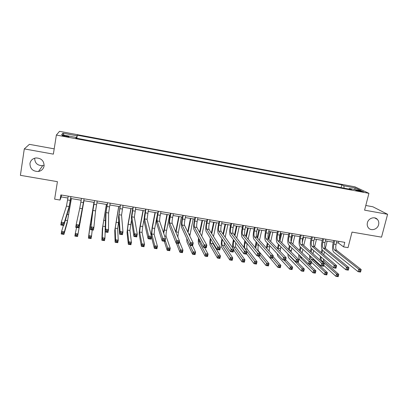 <?xml version="1.0" encoding="UTF-8"?>
<svg xmlns="http://www.w3.org/2000/svg" width="408" height="408" viewBox="0 0 408 408"><rect width="100%" height="100%" fill="white"/><g stroke="black" fill="none" stroke-linecap="round" stroke-linejoin="round"><path stroke-width="0.61" d="M44.151 165.214L42.707 165.628C37.516 165.684 34.833 163.205 34.67 158.197M44.079 165.99C43.452 168.968 41.596 170.799 38.505 171.477C32.931 171.528 30.08 168.876 29.952 163.511C30.625 160.364 32.614 158.508 35.914 157.942C41.33 158.136 44.054 160.818 44.079 165.99M378.599 224.716C377.543 229.505 370.821 231.423 368.266 227.649C367.256 226.226 366.965 224.594 367.404 222.753C368.409 218.183 374.661 216.102 377.42 219.412C378.69 220.891 379.083 222.661 378.599 224.716M65.346 136.42C68.116 136.884 69.294 136.925 68.891 136.547L65.821 135.731C63.056 135.267 61.873 135.221 62.266 135.604L65.346 136.42M54.198 148.849L29.391 144.34L24.296 148.905L20.4 175.333L57.421 181.667L54.636 199.145L60.022 200.037L61.231 196.921L67.947 198.038M355.006 186.839L59.532 131.325L56.365 135.053L368.929 193.331L355.006 186.839M368.929 193.331L364.589 210.156L387.6 214.297L372.866 206.774L365.792 205.489M387.6 214.297L381.526 237.15L352.017 232.096L348.039 247.636L343.628 246.906L344.791 242.347L60.843 194.927L60.022 200.037M359.412 190.587L355.756 190.189L359.83 191.342L363.492 191.745L359.412 190.587L359.249 191.23M344.102 188.17L343.842 185.834L341.761 184.824L77.306 135.191L76.801 138.281M343.842 185.834L355.48 188.017L361.202 190.704L349.314 188.486L348.86 189.057M76.061 138.144L76.148 137.435L75.806 138.098L351.538 189.557L349.314 188.486M76.148 137.435L61.649 134.727L62.858 133.156L76.984 135.808L77.306 135.191M24.296 148.905L53.372 154.137L56.365 135.053M336.513 242.719L338.436 243.035L343.628 246.906M70.676 198.492L81.166 200.236M83.813 200.675L94.238 202.409M96.874 202.847L107.171 204.561M109.839 205.005L119.998 206.698M122.696 207.147L132.707 208.809M135.441 209.263L145.314 210.905M148.073 211.364L157.814 212.986M160.604 213.45L170.207 215.047M173.023 215.516L182.493 217.092M185.339 217.566L194.682 219.121M197.554 219.601L206.764 221.131M209.666 221.615L218.749 223.125M221.677 223.615L230.637 225.104M233.59 225.593L242.423 227.062M245.402 227.557L254.113 229.01M257.122 229.51L265.71 230.938M268.739 231.443L277.21 232.851M280.265 233.361L288.619 234.748M291.7 235.263L299.936 236.63M303.037 237.15L311.161 238.501M313.747 241.271L314.298 239.022L322.3 240.353M325.446 240.873L333.346 242.189M338.859 241.358L338.436 243.035M61.537 195.039L61.231 196.921M341.761 184.824L341.068 187.604M76.984 135.808L76.515 138.23M354.363 189.429L355.48 188.017M62.858 133.156L64.112 135.186M334.733 240.664L333.871 244.086C333.28 246.911 333.464 248.87 334.422 249.961L358.77 269.183L361.202 269.571L360.55 272.075L358.112 271.692L333.851 252.236C332.418 250.594 332.148 247.661 333.03 243.443L333.77 240.506M336.937 241.036L336.08 244.453C335.488 247.279 335.677 249.232 336.646 250.323L361.202 269.571L360.825 270.637L359.851 270.484L359.586 271.488L360.56 271.646L360.825 270.637M359.586 271.488L358.112 271.692L358.77 269.183L359.851 270.484M360.56 271.646L360.55 272.075M321.167 252.521L321.968 249.288M327.129 241.154L325.344 248.334M324.462 251.889L323.758 254.725M322.631 250.354L321.932 253.169M323.202 258.83L323.998 261.329L338.778 274.36L338.191 276.675L335.922 276.323L323.768 265.373M321.116 257.009C320.963 258.973 321.213 260.304 321.861 260.993L336.508 274.008L338.778 274.36L338.385 275.359L337.472 275.216L337.238 276.145L338.145 276.287L338.385 275.359M320.209 260.171L320.316 256.311M337.238 276.145L335.922 276.323L336.508 274.008L337.472 275.216M338.145 276.287L338.191 276.675M323.641 238.813L322.789 242.25C322.203 245.091 322.361 247.049 323.274 248.135L346.514 267.245L348.973 267.638L348.325 270.157L345.867 269.77L322.708 250.425C321.346 248.788 321.106 245.851 321.989 241.613L322.718 238.66M325.865 239.185L325.013 242.617C324.426 245.458 324.59 247.416 325.513 248.503L348.973 267.638L348.565 268.709L347.58 268.551L347.32 269.56L348.305 269.719L348.565 268.709M347.32 269.56L345.867 269.77L346.514 267.245L347.58 268.551M348.305 269.719L348.325 270.157M312.462 236.946L311.62 240.399C311.034 243.25 311.171 245.213 312.038 246.294L334.152 265.292L336.636 265.685L335.993 268.219L333.509 267.827L311.477 248.594C310.187 246.962 309.978 244.02 310.855 239.766L311.574 236.798M314.701 237.318L313.859 240.771C313.273 243.617 313.415 245.585 314.293 246.667L336.636 265.685L336.197 266.755L335.203 266.597L334.942 267.617L335.937 267.77L336.197 266.755M334.942 267.617L333.509 267.827L334.152 265.292L335.203 266.597M335.937 267.77L335.993 268.219M301.191 235.064L300.354 238.532C299.773 241.398 299.89 243.367 300.706 244.443L321.677 263.323L324.181 263.716L323.549 266.266L321.045 265.868L300.15 246.753C298.931 245.126 298.758 242.179 299.63 237.905L300.344 234.921M303.45 235.441L302.614 238.91C302.032 241.771 302.155 243.739 302.981 244.815L324.181 263.716L323.717 264.787L322.713 264.629L322.458 265.654L323.462 265.812L323.717 264.787M322.458 265.654L321.045 265.868L321.677 263.323L322.713 264.629M323.462 265.812L323.549 266.266M310.381 251.415L311.161 248.232M316.445 239.379L314.594 246.922M313.706 250.543L312.936 253.689M311.875 248.941L311.11 252.062M312.655 258.193L313.288 259.631L327.389 272.595L326.803 274.916L324.513 274.564L311.477 262.303M310.396 256.127L311.136 259.289L325.1 272.238L327.389 272.595L326.966 273.59L326.048 273.452L325.814 274.38L326.731 274.523L326.966 273.59M309.845 260.069L309.585 255.388M325.814 274.38L324.513 274.564L325.1 272.238L326.048 273.452M326.731 274.523L326.803 274.916M299.498 250.374L300.329 246.916M305.679 237.589L303.761 245.509M302.864 249.232L302.027 252.741M303.511 237.226L302.257 242.439M301.028 247.554L300.191 251.022M299.656 255.408L300.324 257.57L313.594 270.453L315.899 270.81L315.323 273.146L313.018 272.794L299.793 259.763C299.013 258.876 298.681 257.147 298.799 254.582M308.754 263.94L315.899 270.81L315.455 271.81L314.527 271.667L314.298 272.605L315.221 272.748L315.455 271.81M314.298 272.605L313.018 272.794L313.594 270.453L314.527 271.667M315.221 272.748L315.323 273.146M288.517 249.416L289.43 245.56M290.94 239.18L291.863 235.289M294.826 235.783L292.837 244.127M291.924 247.967L291.067 251.935M292.643 235.416L291.088 241.964M290.088 246.197L289.17 250.058M289.012 255.015L289.425 255.836L301.991 268.658L304.317 269.015L303.746 271.366L301.42 271.004L288.905 258.045C288.283 257.336 287.971 255.974 287.956 253.944M297.549 262.181L304.317 269.015L303.848 270.014L302.915 269.872L302.685 270.815L303.618 270.958L303.848 270.014M302.685 270.815L301.42 271.004L301.991 268.658L302.915 269.872M303.618 270.958L303.746 271.366M289.828 233.167L289.002 236.65C288.42 239.527 288.517 241.5 289.282 242.571L309.091 261.334L311.62 261.732L310.993 264.292L308.468 263.894L288.736 244.897C287.589 243.275 287.451 240.317 288.318 236.028L289.022 233.034M292.108 233.549L291.281 237.028C290.7 239.904 290.797 241.878 291.577 242.949L311.62 261.732L311.12 262.803L310.111 262.645L309.856 263.67L310.87 263.828L311.12 262.803M309.856 263.67L308.468 263.894L309.091 261.334L310.111 262.645M310.87 263.828L310.993 264.292M277.445 248.569L278.435 244.249M279.531 239.542L280.949 233.473M283.886 233.963L281.816 242.786M280.888 246.748L280.067 251.328M281.688 233.595L279.975 240.939M279.052 244.882L278.067 249.227M283.978 260.049L290.292 266.842L292.643 267.204L292.077 269.566L289.731 269.204L277.93 256.311L277.108 253.557M285.656 259.774L292.643 267.204L292.143 268.204L291.2 268.061L290.975 269.005L291.914 269.153L292.143 268.204M290.975 269.005L289.731 269.204L290.292 266.842L291.2 268.061M291.914 269.153L292.077 269.566M278.368 231.254L277.557 234.753C276.976 237.645 277.047 239.624 277.766 240.689L296.392 259.325L298.942 259.728L298.319 262.298L295.769 261.9L277.226 243.02C276.155 241.409 276.048 238.445 276.915 234.136L277.613 231.127M280.668 231.637L279.852 235.136C279.276 238.022 279.347 239.996 280.077 241.067L298.942 259.728L298.411 260.799L297.391 260.641L297.141 261.671L298.161 261.829L298.411 260.799M297.141 261.671L295.769 261.9L296.392 259.325L297.391 260.641M298.161 261.829L298.319 262.298M266.822 229.327L266.016 232.846C265.44 235.742 265.486 237.726 266.159 238.787L283.57 257.3L286.146 257.708L285.534 260.294L282.963 259.886L265.618 241.133C264.624 239.527 264.557 236.558 265.414 232.229L266.103 229.204M269.137 229.709L268.331 233.228C267.755 236.125 267.806 238.104 268.484 239.17L286.146 257.708L285.585 258.779L284.555 258.616L284.31 259.651L285.34 259.814L285.585 258.779M284.31 259.651L282.963 259.886L283.57 257.3L284.555 258.616M285.34 259.814L285.534 260.294M255.179 227.378L254.383 230.913C253.812 233.83 253.832 235.814 254.449 236.875L270.637 255.255L273.233 255.663L272.631 258.264L270.035 257.856L253.919 239.226C253.001 237.629 252.965 234.651 253.822 230.306L254.505 227.266M257.514 227.771L256.719 231.3C256.142 234.212 256.173 236.196 256.8 237.257L273.233 255.663L272.641 256.739L271.6 256.576L271.356 257.616L272.401 257.779L272.641 256.739M271.356 257.616L270.035 257.856L270.637 255.255L271.6 256.576M272.401 257.779L272.631 258.264M243.433 225.42L242.653 228.97C242.082 231.897 242.082 233.886 242.643 234.942L257.581 253.19L260.202 253.608L259.605 256.219L256.989 255.806L242.123 237.308C241.281 235.712 241.286 232.733 242.138 228.363L242.806 225.313M245.789 225.813L245.004 229.362C244.433 232.285 244.438 234.274 245.014 235.329L260.202 253.608L259.575 254.679L258.529 254.51L258.289 255.561L259.34 255.724L259.575 254.679M258.289 255.561L256.989 255.806L257.581 253.19L258.529 254.51M259.34 255.724L259.605 256.219M231.596 223.441L230.821 227.011C230.255 229.949 230.229 231.943 230.744 232.994L244.407 251.109L247.049 251.527L246.463 254.153L243.821 253.74L230.224 235.37C229.464 233.784 229.505 230.795 230.352 226.409L231.015 223.344M233.973 223.839L233.197 227.404C232.631 230.341 232.606 232.336 233.131 233.386L247.049 251.527L246.391 252.598L245.33 252.435L245.096 253.485L246.157 253.654L246.391 252.598M245.096 253.485L243.821 253.74L244.407 251.109L245.33 252.435M246.157 253.654L246.463 254.153M266.302 247.901L267.337 242.989M268.285 238.869L269.948 231.642M272.86 232.126L270.703 241.495M269.754 245.601L269.101 251.037M270.647 231.759L268.857 239.557M267.918 243.622L266.914 248.589M272.57 258.254L278.496 265.011L280.862 265.379L280.306 267.75L277.94 267.383L266.429 253.689M273.029 256.55L280.862 265.379L280.337 266.383L279.388 266.235L279.164 267.184L280.112 267.332L280.337 266.383M279.164 267.184L277.94 267.383L278.496 265.011L279.388 266.235M280.112 267.332L280.306 267.75M255.097 247.462L256.147 241.801M257.096 237.594L258.861 229.796M261.752 230.28L259.483 240.266M258.514 244.54L258.376 245.157C257.825 247.926 257.856 249.849 258.463 250.92L268.989 263.537L268.433 265.919L266.052 265.552L258.325 256.02M259.519 229.908L257.642 238.206M256.688 242.429L255.755 248.253M259.881 255.005L266.597 263.17L268.989 263.537L268.433 264.542L267.48 264.394L267.255 265.348L268.214 265.496L268.433 264.542M267.255 265.348L266.052 265.552L266.597 263.17L267.48 264.394M268.214 265.496L268.433 265.919M243.862 247.37L244.846 240.7M245.825 236.303L247.687 227.939M250.553 228.414L248.166 239.119M248.304 228.041L246.33 236.915M245.351 241.322L244.973 243C244.433 245.784 244.433 247.712 244.984 248.778L254.602 261.309L257.009 261.681L256.464 264.073L254.062 263.706L246.549 253.761M247.166 243.586C246.672 246.279 246.697 248.13 247.238 249.135L257.009 261.681L256.428 262.686L255.464 262.533L255.245 263.491L256.214 263.645L256.428 262.686M255.245 263.491L254.062 263.706L254.602 261.309L255.464 262.533M256.214 263.645L256.464 264.073M232.739 247.952C232.478 245.947 232.647 243.489 233.254 240.562L233.437 239.71M234.447 235.1L236.421 226.063M239.266 226.537L236.732 238.083M237.002 226.16L234.911 235.707M233.896 240.332L233.713 241.189C233.172 243.984 233.152 245.912 233.651 246.978L242.505 259.432L244.933 259.809L244.392 262.211L241.964 261.839L233.662 249.951M235.737 242.821C235.436 245.07 235.498 246.575 235.926 247.335L244.933 259.809L244.321 260.809L243.352 260.661L243.132 261.625L244.106 261.773L244.321 260.809M243.132 261.625L241.964 261.839L242.505 259.432L243.352 260.661M244.106 261.773L244.392 262.211M222.957 234.003L225.068 224.176M227.894 224.645L225.185 237.181M225.604 224.267L223.38 234.61M224.247 242.342L224.522 245.524L232.749 257.922L232.218 260.335L229.77 259.957L221.743 247.427C221.075 245.866 221.131 243.015 221.911 238.874M222.329 239.496C221.819 242.25 221.784 244.137 222.227 245.162L230.301 257.54L232.749 257.922L232.111 258.922L231.132 258.769L230.918 259.738L231.902 259.891L232.111 258.922M230.918 259.738L229.77 259.957L230.301 257.54L231.132 258.769M231.902 259.891L232.218 260.335M219.662 221.447L218.897 225.037C218.331 227.985 218.28 229.984 218.739 231.03L231.106 249.007L233.774 249.431L233.197 252.067L230.53 251.649L218.229 233.417C217.546 231.841 217.627 228.847 218.469 224.441L219.127 221.36M222.054 221.85L221.289 225.43C220.728 228.383 220.677 230.377 221.146 231.423L233.774 249.431L233.085 250.502L232.014 250.334L231.78 251.394L232.851 251.563L233.085 250.502M231.78 251.394L230.53 251.649L231.106 249.007L232.014 250.334M232.851 251.563L233.197 252.067M211.349 233.055L213.624 222.273M216.424 222.737L213.511 236.472M214.118 222.355L211.732 233.656M212.762 242.372L213.027 243.698L220.463 256.015L219.938 258.442L217.469 258.065L210.237 245.606C209.702 244.351 209.717 241.908 210.278 238.277M210.666 238.92C210.37 241.128 210.385 242.597 210.717 243.331L217.994 255.632L220.463 256.015L219.795 257.02L218.805 256.867L218.596 257.841L219.586 257.994L219.795 257.02M218.596 257.841L217.469 258.065L217.994 255.632L218.805 256.867M219.586 257.994L219.938 258.442M207.626 219.438L206.871 223.043C206.31 226.006 206.234 228.011 206.637 229.051L217.683 246.886L220.376 247.309L219.805 249.966L217.112 249.543L206.132 231.448C205.535 229.877 205.652 226.879 206.489 222.452L207.136 219.356M210.038 219.841L209.284 223.441C208.723 226.404 208.651 228.409 209.064 229.449L220.376 247.309L219.652 248.385L218.571 248.212L218.341 249.278L219.422 249.451L219.652 248.385M218.341 249.278L217.112 249.543L217.683 246.886L218.571 248.212M219.422 249.451L219.805 249.966M199.614 232.31L202.093 220.356M204.867 220.815L201.7 236.018M202.541 220.427L199.951 232.912M198.936 238.787L199.109 241.485L205.581 253.71L208.07 254.097L207.555 256.535L205.066 256.153L198.635 243.775C198.242 242.837 198.212 240.934 198.548 238.058M204.53 247.564L208.07 254.097L207.376 255.097L206.377 254.944L206.173 255.923L207.167 256.076L207.376 255.097M206.173 255.923L205.066 256.153L205.581 253.71L206.377 254.944M207.167 256.076L207.555 256.535M195.488 217.413L194.744 221.034C194.188 224.012 194.081 226.017 194.432 227.052L204.133 244.744L206.851 245.172L206.29 247.845L203.572 247.416L193.933 229.464C193.417 227.899 193.576 224.895 194.407 220.447L195.044 217.337M197.921 217.816L197.176 221.437C196.62 224.41 196.518 226.42 196.88 227.455L206.851 245.172L206.091 246.248L205 246.075L204.775 247.146L205.867 247.319L206.091 246.248M204.775 247.146L203.572 247.416L204.133 244.744L205 246.075M205.867 247.319L206.29 247.845M187.731 231.851L190.465 218.418M193.214 218.877L189.776 236.023M190.873 218.489L188.027 232.453M190.046 245.29L193.055 251.767L195.57 252.159L195.065 254.607L192.55 254.22L186.941 241.924L186.736 238.456M192.469 245.672L195.57 252.159L194.846 253.159L193.841 253.006L193.637 253.985L194.641 254.143L194.846 253.159M193.637 253.985L192.55 254.22L193.055 251.767L193.841 253.006M194.641 254.143L195.065 254.607M183.248 215.368L182.514 219.004C181.963 221.998 181.83 224.007 182.121 225.037L190.454 242.582L193.198 243.015L192.647 245.698L189.904 245.269L181.631 227.465C181.203 225.904 181.397 222.89 182.228 218.428L182.855 215.302M185.701 215.776L184.967 219.412C184.416 222.401 184.289 224.41 184.589 225.446L193.198 243.015L192.403 244.091L191.301 243.918L191.082 244.994L192.178 245.167L192.403 244.091M191.082 244.994L189.904 245.269L190.454 242.582L191.301 243.918M192.178 245.167L192.647 245.698M175.68 231.821L178.745 216.47M181.468 216.923L178.383 232.285L177.847 237.048M179.107 216.531L175.935 232.427M177.863 243.377L180.428 249.808L182.963 250.201L182.463 252.664L179.928 252.277L176.358 243.143M179.311 241.352L182.963 250.201L182.208 251.206L181.193 251.048L180.989 252.037L182.009 252.195L182.208 251.206M180.989 252.037L179.928 252.277L180.428 249.808L181.193 251.048M182.009 252.195L182.463 252.664M170.901 213.308L170.182 216.964C169.631 219.968 169.473 221.983 169.708 223.008L176.644 240.399L179.418 240.837L178.872 243.535L176.103 243.102L169.228 225.446C168.881 223.895 169.121 220.876 169.942 216.388L170.559 213.246M173.38 213.721L172.655 217.372C172.105 220.376 171.952 222.391 172.196 223.416L179.418 240.837L178.582 241.908L177.475 241.735L177.256 242.816L178.367 242.995L178.582 241.908M177.256 242.816L176.103 243.102L176.644 240.399L177.475 241.735M178.367 242.995L178.872 243.535M163.481 232.616L166.928 214.501M169.626 214.95L166.586 230.387C166.066 233.254 165.903 235.207 166.112 236.242L170.243 248.232L169.754 250.706L167.198 250.313L164.261 241.24M167.244 214.557L163.725 233.345M165.184 240.266L167.688 247.834L170.243 248.232L169.458 249.232L168.433 249.074L168.234 250.068L169.259 250.226L169.458 249.232M168.234 250.068L167.198 250.313L167.688 247.834L168.433 249.074M169.259 250.226L169.754 250.706M158.452 211.227L157.743 214.904C157.197 217.923 157.014 219.943 157.187 220.958L162.705 238.196L165.505 238.639L164.97 241.352L162.175 240.914L156.713 223.406C156.458 221.865 156.738 218.841 157.554 214.333L158.161 211.176M160.951 211.645L160.242 215.317C159.691 218.331 159.513 220.351 159.696 221.371L165.505 238.639L164.633 239.71L163.511 239.537L163.297 240.623L164.419 240.802L164.633 239.71M163.297 240.623L162.175 240.914L162.705 238.196L163.511 239.537M164.419 240.802L164.97 241.352M151.21 235.447L152.143 227.496L155.014 212.522M157.687 212.966L154.693 228.475L154.142 234.34L157.417 246.243L156.932 248.732L154.351 248.334L151.399 236.716M155.285 212.568L152.306 228.087L151.735 233.957L154.836 245.84L157.417 246.243L156.596 247.243L155.565 247.085L155.371 248.084L156.402 248.243L156.596 247.243M155.371 248.084L154.351 248.334L154.836 245.84L155.565 247.085M156.402 248.243L156.932 248.732M145.901 209.131L144.559 218.892L148.629 235.972L151.455 236.416L150.934 239.144L148.109 238.7L144.095 221.35C143.927 219.82 144.248 216.786 145.059 212.262L145.656 209.09M148.42 209.549L147.094 219.31L151.455 236.416L150.547 237.492L149.415 237.313L149.206 238.405L150.338 238.583L150.547 237.492M149.206 238.405L148.109 238.7L148.629 235.972L149.415 237.313M150.338 238.583L150.934 239.144M133.238 207.014L131.82 216.811L134.421 233.723L137.277 234.177L136.762 236.921L133.911 236.472L131.366 219.28C131.289 217.755 131.651 214.72 132.457 210.171L133.049 206.984M135.777 207.437L134.38 217.229L137.277 234.177L136.328 235.248L135.186 235.069L134.977 236.171L136.124 236.349L136.328 235.248M134.977 236.171L133.911 236.472L134.421 233.723L135.186 235.069M136.124 236.349L136.762 236.921M120.462 204.882L118.973 214.705L120.074 231.458L122.956 231.912L122.451 234.671L119.569 234.218L118.524 217.194L120.329 204.862M123.027 205.311L121.553 215.128L122.956 231.912L121.972 232.983L120.814 232.805L120.615 233.911L121.768 234.09L121.972 232.983M120.615 233.911L119.569 234.218L120.074 231.458L120.814 232.805M121.768 234.09L122.451 234.671M107.579 202.73L106.014 212.588L105.585 229.169L108.497 229.627L108.003 232.402L105.096 231.943L105.575 215.082L107.498 202.715M110.165 203.164L108.615 213.012L108.497 229.627L107.472 230.699L106.304 230.515L106.106 231.632L107.273 231.81L107.472 230.699M106.106 231.632L105.096 231.943L105.585 229.169L106.304 230.515M107.273 231.81L108.003 232.402M94.585 200.563L92.942 210.446L90.959 226.858L93.896 227.322L93.412 230.112L90.479 229.648L92.509 212.956L94.559 200.558M97.196 200.996L95.564 210.875L93.896 227.322L92.83 228.393L91.652 228.205L91.458 229.327L92.636 229.51L92.83 228.393M91.458 229.327L90.479 229.648L90.959 226.858L91.652 228.205M92.636 229.51L93.412 230.112M81.478 198.37L79.754 208.289L76.189 224.522L79.152 224.992L78.678 227.797L84.124 198.813M84.109 198.813L79.152 224.992L78.045 226.063L76.857 225.874L76.668 227.001L77.857 227.185L78.045 226.063M77.857 227.185L78.678 227.797L75.715 227.327L76.189 224.522L76.857 225.874M75.715 227.327L76.668 227.001M68.253 196.161L66.453 206.111L61.266 222.161L64.265 222.635L63.801 225.456L68.707 209.085L70.982 196.62M70.91 196.605L69.12 206.55L64.265 222.635L63.118 223.706L61.914 223.518L61.73 224.65L62.929 224.839L63.118 223.706M62.929 224.839L63.801 225.456L60.807 224.986L61.266 222.161L61.914 223.518M60.807 224.986L61.73 224.65M143.228 210.559L140.296 226.154L139.653 232.04L141.872 243.831L144.473 244.234L143.993 246.738L141.392 246.335L139.21 234.381C139.082 232.825 139.409 229.888 140.179 225.568L143.009 210.523M144.085 219.229L142.708 226.542L142.076 232.422L144.473 244.234L143.621 245.239L142.581 245.075L142.387 246.08L143.432 246.243L143.621 245.239M142.387 246.08L141.392 246.335L141.872 243.831L142.581 245.075M143.432 246.243L143.993 246.738M131.075 208.539L128.189 224.206L127.464 230.102L128.79 241.806L131.417 242.209L130.948 244.724L128.321 244.321L127.031 232.453L128.117 223.625L130.902 208.508M131.468 219.994L129.912 230.489L131.417 242.209L130.535 243.214L129.479 243.051L129.295 244.061L130.346 244.224L130.535 243.214M129.295 244.061L128.321 244.321L128.79 241.806L129.479 243.051M130.346 244.224L130.948 244.724M118.82 206.499L115.178 228.149L115.592 239.756L118.243 240.169L117.779 242.694L115.133 242.286L114.755 230.51L118.692 206.479M118.754 220.871L117.647 228.541L118.243 240.169L117.326 241.174L116.265 241.006L116.081 242.02L117.142 242.184L117.326 241.174M116.081 242.02L115.133 242.286L115.592 239.756L116.265 241.006M117.142 242.184L117.779 242.694M106.463 204.444L102.791 226.18L102.281 237.696L104.953 238.109L104.499 240.649L101.832 240.236L102.372 228.556L106.386 204.434M105.126 231.948L104.953 238.109L104.004 239.114L102.928 238.945L102.75 239.965L103.821 240.128L104.004 239.114M102.75 239.965L101.832 240.236L102.281 237.696L102.928 238.945M103.821 240.128L104.499 240.649M93.998 202.373L90.296 224.196L88.842 235.61L91.54 236.028L91.101 238.583L88.403 238.165L89.888 226.583L93.973 202.368M92.218 229.923L91.54 236.028L90.556 237.033L89.48 236.864L89.301 237.889L90.382 238.058L90.556 237.033M89.301 237.889L88.403 238.165L88.842 235.61L89.48 236.864M90.382 238.058L91.101 238.583M76.577 227.465L75.291 233.509L78.01 233.932L77.576 236.497L83.972 200.7M83.956 200.7L78.01 233.932L76.995 234.937L75.903 234.763L75.73 235.793L76.821 235.962L76.995 234.937M76.821 235.962L77.576 236.497L74.858 236.079L75.291 233.509L75.903 234.763M74.858 236.079L75.73 235.793M63.424 225.4L61.613 231.387L64.357 231.815L63.934 234.396L67.152 222.987L71.374 198.604M71.308 198.594L67.549 220.58L64.357 231.815L63.306 232.815L62.205 232.647L62.036 233.682L63.133 233.85L63.306 232.815M63.133 233.85L63.934 234.396L61.19 233.973L61.613 231.387L62.205 232.647M61.19 233.973L62.036 233.682M357.337 190.76L357.474 190.225M336.08 244.453L333.871 244.086M336.646 250.323L334.422 249.961M323.998 261.329L321.861 260.993M325.013 242.617L322.789 242.25M325.513 248.503L323.274 248.135M313.859 240.771L311.62 240.399M314.293 246.667L312.038 246.294M302.614 238.91L300.354 238.532M302.981 244.815L300.706 244.443M313.288 259.631L311.136 259.289M302.144 252.2L301.308 252.067M302.211 257.871L300.324 257.57M291.327 250.461L289.236 250.124M289.889 255.913L289.425 255.836M291.281 237.028L289.002 236.65M291.577 242.949L289.282 242.571M280.429 248.707L278.241 248.355M279.852 235.136L277.557 234.753M280.077 241.067L277.766 240.689M268.331 233.228L266.016 232.846M268.484 239.17L266.159 238.787M256.719 231.3L254.383 230.913M256.8 237.257L254.449 236.875M245.004 229.362L242.653 228.97M245.014 235.329L242.643 234.942M233.197 227.404L230.821 227.011M233.131 233.386L230.744 232.994M269.443 246.942L267.24 246.585M258.376 245.157L256.153 244.8M258.463 250.92L257.892 250.828M246.952 243.321L244.973 243M247.238 249.135L244.984 248.778M234.641 241.337L233.713 241.189M235.926 247.335L233.651 246.978M224.522 245.524L222.227 245.162M221.289 225.43L218.897 225.037M221.146 231.423L218.739 231.03M213.027 243.698L210.717 243.331M209.284 223.441L206.871 223.043M209.064 229.449L206.637 229.051M200.506 241.709L199.109 241.485M197.176 221.437L194.744 221.034M196.88 227.455L194.432 227.052M190.087 234.166L188.761 233.957M184.967 219.412L182.514 219.004M184.589 225.446L182.121 225.037M178.383 232.285L176.032 231.907M172.655 217.372L170.182 216.964M172.196 223.416L169.708 223.008M166.586 230.387L164.215 230.005M166.112 236.242L164.618 236.008M160.242 215.317L157.743 214.904M159.696 221.371L157.187 220.958M154.693 228.475L152.306 228.087M154.142 234.34L151.735 233.957M147.716 213.241L145.202 212.823M147.094 219.31L144.559 218.892M135.089 211.145L132.549 210.727M134.38 217.229L131.82 216.811M122.349 209.039L119.789 208.61M121.553 215.128L118.973 214.705M109.502 206.907L106.922 206.479M108.615 213.012L106.014 212.588M96.543 204.76L93.937 204.326M95.564 210.875L92.942 210.446M83.472 202.592L80.845 202.159M82.401 208.723L79.754 208.289M70.283 200.41L67.631 199.971M69.12 206.55L66.453 206.111M142.708 226.542L140.296 226.154M142.076 232.422L139.653 232.04M130.616 224.599L128.189 224.206M129.912 230.489L127.464 230.102M118.432 222.635L115.984 222.243M117.647 228.541L115.178 228.149M105.417 220.544L103.673 220.264M105.249 226.573L102.791 226.18M91.851 218.362L91.264 218.265M91.127 224.329L90.296 224.196M81.263 216.658L80.912 216.602M80.228 222.595L79.733 222.518M68.666 214.628L67.121 214.379M67.549 220.58L65.367 220.233M38.505 171.477L42.707 165.628M377.42 219.412L374.58 217.852"/></g></svg>
